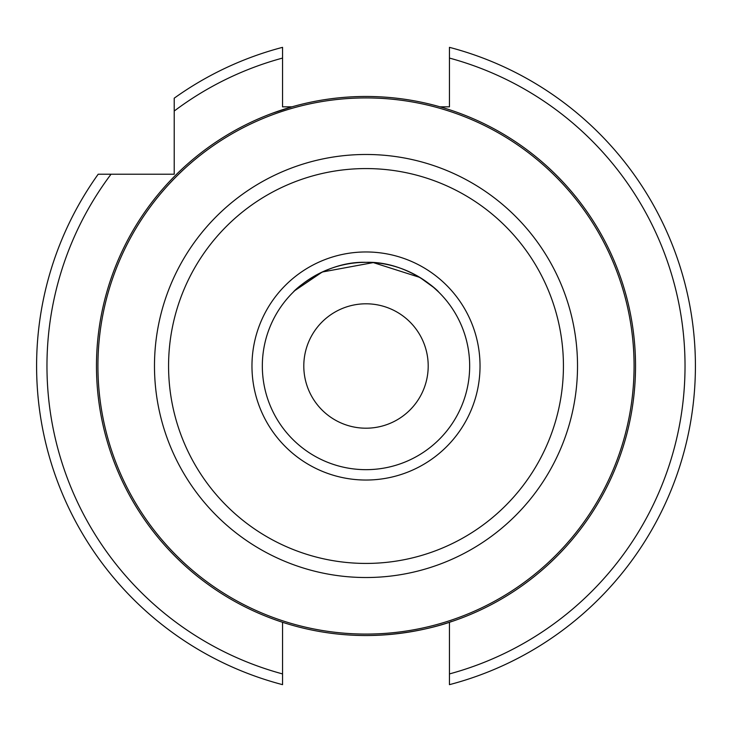 <?xml version="1.0" encoding="UTF-8"?>
<svg xmlns="http://www.w3.org/2000/svg" width="732" height="732" viewBox="0 0 732 732"><rect width="100%" height="100%" fill="white"/><g stroke="black" fill="none" stroke-linecap="round" stroke-linejoin="round"><path stroke-width="1.1" d="M428.202 366A62.202 62.202 0 0 0 366 303.798A62.202 62.202 0 0 0 303.798 366A62.202 62.202 0 0 0 366 428.202A62.202 62.202 0 0 0 428.202 366M282.552 622.292L282.552 684.658A329.4 329.4 0 0 1 98.189 174.216L174.216 174.216L174.216 98.189A329.4 329.4 0 0 1 282.552 47.342L282.552 58.075L282.552 47.342M98.189 174.216L111.044 174.216A319.033 319.033 0 0 0 282.552 673.925L282.552 684.658A329.4 329.4 0 0 1 36.6 366M282.698 622.337L281.079 621.807M635.532 366A269.532 269.532 0 0 1 366 635.532A269.532 269.532 0 0 1 96.468 366A269.532 269.532 0 0 1 366 96.468A269.532 269.532 0 0 1 635.532 366A269.532 269.532 0 0 0 366 96.468A269.532 269.532 0 0 0 96.468 366M294.914 290.54L322.263 272.011L373.283 262.587L419.875 277.437L433.49 287.319L438.569 291.967C438.349 290.769 406.727 261.031 366.082 262.33C325.237 260.985 293.651 290.787 293.431 291.967M469.669 366A103.669 103.669 0 0 1 366 469.669A103.669 103.669 0 0 1 262.33 366A103.669 103.669 0 0 1 366 262.33A103.669 103.669 0 0 1 469.669 366A103.669 103.669 0 0 0 366 262.33A103.669 103.669 0 0 0 262.33 366M366 635.532C421.925 635.422 462.578 617.177 449.109 622.401M451.342 621.669L449.357 622.319M174.216 111.044A319.033 319.033 0 0 1 282.552 58.075L282.552 106.835L291.967 106.835L272.697 113.131M449.448 684.658L449.448 673.925L449.448 684.658A329.4 329.4 0 0 0 449.448 47.342L449.448 58.075A319.033 319.033 0 0 1 449.448 673.925L449.448 622.292M440.033 106.835L449.448 106.835L449.448 49.739M449.448 54.58L449.448 51.45M168.57 366A197.43 197.43 0 0 0 366 563.43A197.43 197.43 0 0 0 563.43 366A197.43 197.43 0 0 0 366 168.57A197.43 197.43 0 0 0 168.57 366M577.521 366A211.521 211.521 0 0 1 366 577.521A211.521 211.521 0 0 1 154.479 366A211.521 211.521 0 0 1 366 154.479A211.521 211.521 0 0 1 577.521 366M97.923 366A268.077 268.077 0 0 0 366 634.077A268.077 268.077 0 0 0 634.077 366A268.077 268.077 0 0 0 366 97.923A268.077 268.077 0 0 0 97.923 366M480.036 366A114.036 114.036 0 0 1 366 480.036A114.036 114.036 0 0 1 251.964 366A114.036 114.036 0 0 1 366 251.964A114.036 114.036 0 0 1 480.036 366"/></g></svg>
